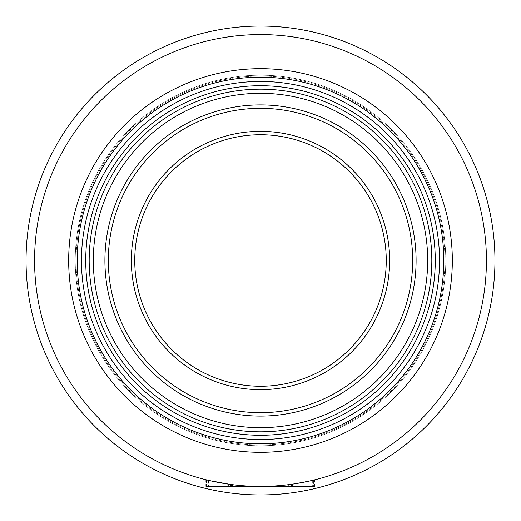 <?xml version="1.0" encoding="UTF-8"?>
<svg xmlns="http://www.w3.org/2000/svg" width="521" height="521" viewBox="0 0 521 521"><rect width="100%" height="100%" fill="white"/><g stroke="black" fill="none" stroke-linecap="round" stroke-linejoin="round"><path stroke-width="0.39" stroke-dasharray="2.6 1.95" d="M494.95 260.5A234.45 234.45 0 0 1 260.5 494.95A234.45 234.45 0 0 1 26.05 260.5A234.45 234.45 0 0 1 260.5 26.05A234.45 234.45 0 0 1 494.95 260.5A234.45 234.45 0 0 0 260.5 26.05A234.45 234.45 0 0 0 26.05 260.5A234.45 234.45 0 0 0 260.5 494.95A234.45 234.45 0 0 0 494.95 260.5A234.45 234.45 0 0 1 260.5 494.95A234.45 234.45 0 0 1 26.05 260.5A234.45 234.45 0 0 1 260.5 26.05A234.45 234.45 0 0 1 494.95 260.5A234.45 234.45 0 0 1 260.5 494.95A234.45 234.45 0 0 1 26.05 260.5A234.45 234.45 0 0 1 260.5 26.05A234.45 234.45 0 0 1 494.95 260.5M486.425 260.5A225.925 225.925 0 0 0 260.5 34.575A225.925 225.925 0 0 0 34.575 260.5A225.925 225.925 0 0 0 260.5 486.425A225.925 225.925 0 0 0 486.425 260.5A225.925 225.925 0 0 0 260.5 34.575A225.925 225.925 0 0 0 34.575 260.5A225.925 225.925 0 0 0 260.5 486.425A225.925 225.925 0 0 0 486.425 260.5A225.925 225.925 0 0 1 260.5 486.425A225.925 225.925 0 0 1 34.575 260.5A225.925 225.925 0 0 0 260.5 486.425A225.925 225.925 0 0 0 486.425 260.5A225.925 225.925 0 0 0 260.5 34.575A225.925 225.925 0 0 0 34.575 260.5A225.925 225.925 0 0 1 260.5 34.575A225.925 225.925 0 0 1 486.425 260.5A225.925 225.925 0 0 1 260.5 486.425A225.925 225.925 0 0 1 34.575 260.5A225.925 225.925 0 0 1 260.5 34.575A225.925 225.925 0 0 1 486.425 260.5M260.5 452.326A191.826 191.826 0 0 1 68.674 260.5A191.826 191.826 0 0 0 260.5 452.326A191.826 191.826 0 0 0 452.326 260.5A191.826 191.826 0 0 1 260.5 452.326A191.826 191.826 0 0 1 68.674 260.5A191.826 191.826 0 0 1 260.5 68.674A191.826 191.826 0 0 0 68.674 260.5A191.826 191.826 0 0 1 260.5 68.674A191.826 191.826 0 0 1 452.326 260.5A191.826 191.826 0 0 0 260.5 68.674A191.826 191.826 0 0 1 452.326 260.5A191.826 191.826 0 0 1 260.5 452.326A191.826 191.826 0 0 0 452.326 260.5A191.826 191.826 0 0 1 260.5 452.326A191.826 191.826 0 0 1 68.674 260.5A191.826 191.826 0 0 0 260.5 452.326A191.826 191.826 0 0 1 68.674 260.5A191.826 191.826 0 0 1 260.5 68.674A191.826 191.826 0 0 1 452.326 260.5A191.826 191.826 0 0 0 260.5 68.674A191.826 191.826 0 0 0 68.674 260.5A191.826 191.826 0 0 1 260.5 68.674A191.826 191.826 0 0 0 68.674 260.5A191.826 191.826 0 0 0 260.5 452.326A191.826 191.826 0 0 0 452.326 260.5A191.826 191.826 0 0 0 260.5 68.674A191.826 191.826 0 0 1 452.326 260.5A191.826 191.826 0 0 1 260.5 452.326A191.826 191.826 0 0 1 68.674 260.5A191.826 191.826 0 0 1 260.5 68.674A191.826 191.826 0 0 0 68.674 260.5A191.826 191.826 0 0 0 260.5 452.326A191.826 191.826 0 0 1 68.674 260.5A191.826 191.826 0 0 0 260.5 452.326A191.826 191.826 0 0 0 452.326 260.5A191.826 191.826 0 0 1 260.5 452.326A191.826 191.826 0 0 0 452.326 260.5A191.826 191.826 0 0 0 260.5 68.674A191.826 191.826 0 0 1 452.326 260.5A191.826 191.826 0 0 0 260.5 68.674A191.826 191.826 0 0 0 68.674 260.5A191.826 191.826 0 0 1 260.5 68.674A191.826 191.826 0 0 1 452.326 260.5M260.5 77.206A183.294 183.294 0 0 1 443.794 260.5A183.294 183.294 0 0 1 260.5 443.794A183.294 183.294 0 0 1 77.206 260.5A183.294 183.294 0 0 1 260.5 77.206A183.294 183.294 0 0 0 77.206 260.5A183.294 183.294 0 0 0 260.5 443.794A183.294 183.294 0 0 0 443.794 260.5A183.294 183.294 0 0 0 260.5 77.206A183.294 183.294 0 0 1 443.794 260.5A183.294 183.294 0 0 1 260.5 443.794A183.294 183.294 0 0 1 77.206 260.5A183.294 183.294 0 0 1 260.5 77.206M85.731 260.5A174.769 174.769 0 0 0 260.5 435.269A174.769 174.769 0 0 0 435.269 260.5A174.769 174.769 0 0 0 260.5 85.731A174.769 174.769 0 0 0 85.731 260.5A174.769 174.769 0 0 0 260.5 435.269A174.769 174.769 0 0 1 85.731 260.5A174.769 174.769 0 0 1 260.5 85.731A174.769 174.769 0 0 0 85.731 260.5A174.769 174.769 0 0 0 260.5 435.269A174.769 174.769 0 0 0 435.269 260.5A174.769 174.769 0 0 0 260.5 85.731A174.769 174.769 0 0 1 435.269 260.5A174.769 174.769 0 0 1 260.5 435.269A174.769 174.769 0 0 0 435.269 260.5M208.641 480.395L210.119 480.733A225.925 225.925 0 0 0 260.5 486.425A225.925 225.925 0 0 1 232.464 484.68A225.925 225.925 0 0 0 260.5 486.425L248.159 486.086A225.925 225.925 0 0 1 232.464 484.68L205.821 479.711L231.402 484.543A225.925 225.925 0 0 0 260.5 486.425L273.87 486.028L273.87 486.425L260.5 486.425A225.925 225.925 0 0 0 312.32 480.401L313.831 480.043L313.368 480.154L313.368 486.425L273.87 486.425M249.67 486.295L230.953 486.425L230.953 484.484L230.953 486.425L208.582 486.425L209.077 486.425L209.077 480.492L233.063 484.751A225.925 225.925 0 0 0 291.259 484.322L287.188 484.843A225.925 225.925 0 0 1 274.925 485.963L273.87 486.028M209.077 486.425L314.873 486.425L205.821 486.425L260.5 486.425L206.003 486.425L206.003 479.756L206.003 486.425L260.5 486.425A225.925 225.925 0 0 0 313.408 480.141L291.259 484.322L313.368 480.154M291.63 484.269L313.408 480.141A225.925 225.925 0 0 1 260.5 486.425L314.938 486.425L260.5 486.425A225.925 225.925 0 0 0 291.63 484.269L291.63 486.425M314.873 479.782L314.43 479.893L314.43 486.425M314.938 479.769L314.489 479.88L314.489 486.425M260.5 486.425L313.368 486.425M288.699 484.66L288.699 486.425L288.699 484.66M313.831 480.043L313.831 486.425L313.831 480.043M313.408 480.141L313.408 486.425L313.427 480.134M230.953 484.484L230.953 486.425L230.953 484.484M205.821 479.711L205.821 486.425M260.5 75.232A185.268 185.268 0 0 0 75.232 260.5A185.268 185.268 0 0 0 260.5 445.768A185.268 185.268 0 0 0 445.768 260.5A185.268 185.268 0 0 0 260.5 75.232A185.268 185.268 0 0 0 75.232 260.5A185.268 185.268 0 0 0 260.5 445.768A185.268 185.268 0 0 0 445.768 260.5A185.268 185.268 0 0 0 260.5 75.232M260.5 444.908A184.408 184.408 0 0 1 76.092 260.5A184.408 184.408 0 0 1 260.5 76.092A184.408 184.408 0 0 1 444.908 260.5A184.408 184.408 0 0 1 260.5 444.908A184.408 184.408 0 0 1 76.092 260.5A184.408 184.408 0 0 1 260.5 76.092A184.408 184.408 0 0 1 444.908 260.5A184.408 184.408 0 0 1 260.5 444.908M81.465 260.5A179.035 179.035 0 0 0 260.5 439.535A179.035 179.035 0 0 0 439.535 260.5A179.035 179.035 0 0 0 260.5 81.465A179.035 179.035 0 0 0 81.465 260.5M260.5 431.818A171.318 171.318 0 0 1 89.182 260.5A171.318 171.318 0 0 1 260.5 89.182A171.318 171.318 0 0 1 431.818 260.5A171.318 171.318 0 0 1 260.5 431.818M260.5 427.682A167.182 167.182 0 0 1 93.318 260.5A167.182 167.182 0 0 1 260.5 93.318A167.182 167.182 0 0 1 427.682 260.5A167.182 167.182 0 0 1 260.5 427.682M104.91 260.5A155.59 155.59 0 0 0 260.5 416.09A155.59 155.59 0 0 0 416.09 260.5A155.59 155.59 0 0 0 260.5 104.91A155.59 155.59 0 0 0 104.91 260.5M412.678 260.5A152.178 152.178 0 0 0 260.5 108.322A152.178 152.178 0 0 0 108.322 260.5A152.178 152.178 0 0 0 260.5 412.678A152.178 152.178 0 0 0 412.678 260.5M389.662 260.5A129.162 129.162 0 0 1 260.5 389.662A129.162 129.162 0 0 1 131.338 260.5A129.162 129.162 0 0 1 260.5 131.338A129.162 129.162 0 0 1 389.662 260.5M260.5 134.75A125.75 125.75 0 0 1 386.25 260.5A125.75 125.75 0 0 1 260.5 386.25A125.75 125.75 0 0 1 134.75 260.5A125.75 125.75 0 0 1 260.5 134.75M206.446 479.861L206.446 486.425M208.582 480.382L208.582 486.425L208.608 480.577M230.516 484.426L230.516 486.425L230.516 484.426M232.464 484.68L232.464 486.425M248.159 486.086L248.159 486.425M274.925 485.963L274.925 486.425M287.188 484.843L287.188 486.425M291.259 484.322L291.259 486.425L291.259 484.322M312.32 480.401L312.32 486.425M231.402 484.543L231.402 486.425M230.334 484.4L230.334 486.425M228.393 484.133L228.393 486.425M206.283 479.821L206.283 486.425M208.407 480.336L208.407 486.425M292.652 484.126L292.652 486.425M233.063 484.751L233.063 486.425M232.021 484.621L232.021 486.425M210.119 480.733L210.119 486.425M292.314 484.172L292.314 486.425M314.873 479.978L314.873 486.425M314.938 479.965L314.938 486.425"/><path stroke-width="0.78" d="M26.05 260.5A234.45 234.45 0 0 0 260.5 494.95A234.45 234.45 0 0 0 494.95 260.5A234.45 234.45 0 0 0 260.5 26.05A234.45 234.45 0 0 0 26.05 260.5A234.45 234.45 0 0 1 260.5 26.05A234.45 234.45 0 0 1 494.95 260.5M260.5 452.326A191.826 191.826 0 0 0 452.326 260.5A191.826 191.826 0 0 0 260.5 68.674A191.826 191.826 0 0 0 68.674 260.5A191.826 191.826 0 0 0 260.5 452.326A191.826 191.826 0 0 0 452.326 260.5A191.826 191.826 0 0 0 260.5 68.674A191.826 191.826 0 0 0 68.674 260.5M260.5 77.206A183.294 183.294 0 0 0 77.206 260.5A183.294 183.294 0 0 0 260.5 443.794A183.294 183.294 0 0 0 443.794 260.5A183.294 183.294 0 0 0 260.5 77.206M85.731 260.5A174.769 174.769 0 0 1 260.5 85.731A174.769 174.769 0 0 1 435.269 260.5A174.769 174.769 0 0 1 260.5 435.269A174.769 174.769 0 0 1 85.731 260.5A174.769 174.769 0 0 0 260.5 435.269A174.769 174.769 0 0 0 435.269 260.5M486.425 260.5A225.925 225.925 0 0 0 260.5 34.575A225.925 225.925 0 0 0 34.575 260.5A225.925 225.925 0 0 0 260.5 486.425A225.925 225.925 0 0 0 486.425 260.5M439.535 260.5A179.035 179.035 0 0 1 260.5 439.535A179.035 179.035 0 0 1 81.465 260.5A179.035 179.035 0 0 1 260.5 81.465A179.035 179.035 0 0 1 439.535 260.5M260.5 431.818A171.318 171.318 0 0 0 431.818 260.5A171.318 171.318 0 0 0 260.5 89.182A171.318 171.318 0 0 0 89.182 260.5A171.318 171.318 0 0 0 260.5 431.818M93.318 260.5A167.182 167.182 0 0 0 260.5 427.682A167.182 167.182 0 0 0 427.682 260.5A167.182 167.182 0 0 0 260.5 93.318A167.182 167.182 0 0 0 93.318 260.5M260.5 104.91A155.59 155.59 0 0 1 416.09 260.5A155.59 155.59 0 0 1 260.5 416.09A155.59 155.59 0 0 1 104.91 260.5A155.59 155.59 0 0 1 260.5 104.91M260.5 412.678A152.178 152.178 0 0 1 108.322 260.5A152.178 152.178 0 0 1 260.5 108.322A152.178 152.178 0 0 1 412.678 260.5A152.178 152.178 0 0 1 260.5 412.678M131.338 260.5A129.162 129.162 0 0 0 260.5 389.662A129.162 129.162 0 0 0 389.662 260.5A129.162 129.162 0 0 0 260.5 131.338A129.162 129.162 0 0 0 131.338 260.5M260.5 134.75A125.75 125.75 0 0 0 134.75 260.5A125.75 125.75 0 0 0 260.5 386.25A125.75 125.75 0 0 0 386.25 260.5A125.75 125.75 0 0 0 260.5 134.75"/></g></svg>
